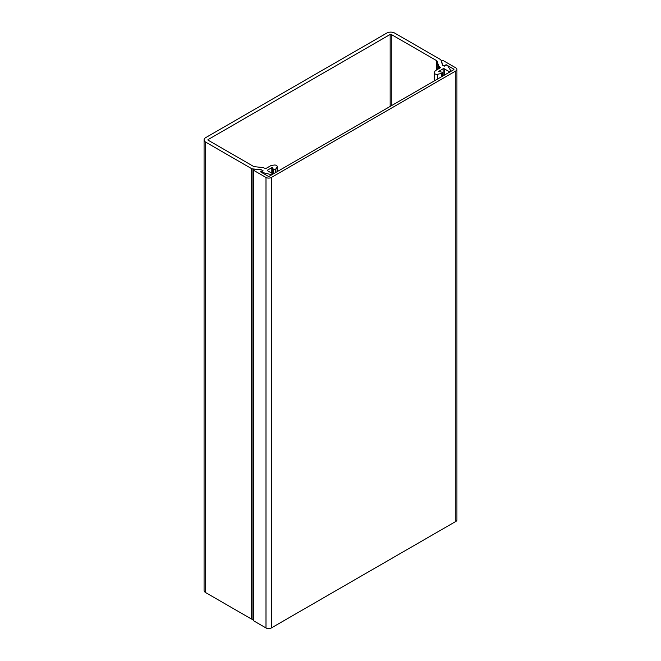 <?xml version="1.0" encoding="UTF-8"?>
<svg xmlns="http://www.w3.org/2000/svg" width="661" height="661" viewBox="0 0 661 661"><rect width="100%" height="100%" fill="white"/><g stroke="black" fill="none" stroke-linecap="round" stroke-linejoin="round"><path stroke-width="0.99" d="M453.702 69.091L446.125 64.712L443.895 66.001L442.779 65.356L441.548 61.316A1.14 0.661 180 0 1 441.523 61.2A1.14 0.661 180 0 1 442.234 60.597A1.14 0.661 180 0 1 443.473 60.738L455.817 67.868A3.784 2.181 180 0 1 456.925 69.413A3.784 2.181 180 0 1 455.817 70.958L271.341 177.462A3.784 2.181 180 0 1 265.995 177.462L253.642 170.331A1.14 0.661 180 0 1 253.312 169.869A1.14 0.661 180 0 1 254.65 169.216L261.649 169.935L262.756 170.579L260.533 171.86L268.11 176.239A0.785 0.454 180 0 0 269.225 176.239L453.702 69.736L453.702 69.091A0.785 0.454 180 0 1 453.702 69.736M456.925 69.413L456.925 519.901A3.784 2.181 180 0 1 455.817 521.446L271.341 627.95A3.784 2.181 180 0 1 265.995 627.95L253.642 620.819A1.14 0.661 180 0 1 253.312 620.357L253.312 169.869M440.441 67.736L435.318 70.694A0.785 0.454 180 0 0 435.112 70.892L434.368 72.512A2.52 1.454 0 0 0 434.277 72.884A2.52 1.454 0 0 0 435.021 73.916A2.52 1.454 0 0 0 437.665 74.255L441.54 73.437L441.54 76.759M277.207 171.629L277.207 166.481A2.52 1.454 0 0 1 277.058 166.977L275.645 169.216A1.264 0.727 180 0 1 273.571 169.48A1.264 0.727 180 0 1 273.249 169.158L272.613 167.787L272.613 173.818M260.996 172.133L271.093 174.611A1.157 0.669 0 0 0 272.646 173.983A1.157 0.669 0 0 0 272.307 173.513L267.556 170.769A0.785 0.454 180 0 1 267.556 170.125L271.82 167.663L272.613 167.787M442.366 76.279L442.366 72.76A1.264 0.727 180 0 0 441.432 72.057L438.706 71.421L443.11 68.769A0.785 0.454 180 0 1 444.225 68.769L448.984 71.512A1.157 0.669 0 0 0 450.24 71.661A1.157 0.669 0 0 0 450.959 71.041A1.157 0.669 0 0 0 450.885 70.81L447.571 65.546L446.233 65.034L444.225 66.191L442.556 65.224L441.061 60.325A3.156 1.818 180 0 0 440.185 59.35L394.625 33.05A5.519 3.189 180 0 0 386.825 33.05L205.687 137.628A5.519 3.189 0 0 0 204.075 139.876L204.075 590.364A5.519 3.189 0 0 0 205.687 592.62L251.246 618.919A3.156 1.818 0 0 0 252.932 619.431L253.312 619.464M277.207 166.481A2.52 1.454 0 0 0 274.034 165.076L271.241 165.506A0.785 0.454 180 0 0 270.886 165.622L265.772 168.58L264.111 168.01A3.156 1.818 180 0 0 262.425 167.506L254.915 166.737A3.156 1.818 180 0 1 253.229 166.233L208.141 140.198A0.785 0.454 180 0 1 208.141 139.554L390.164 34.463A0.785 0.454 180 0 1 391.279 34.463L436.367 60.498A3.156 1.818 180 0 1 437.243 61.473L438.573 65.811A3.156 1.818 180 0 0 439.449 66.778L440.441 67.348M442.366 72.76A1.264 0.727 180 0 1 441.54 73.437M204.075 139.876A5.519 3.189 0 0 0 205.687 142.132L251.246 168.431A3.156 1.818 180 0 0 252.932 168.935L261.425 169.803L263.095 170.769L260.996 172.058M253.642 620.819L253.642 170.331M265.995 627.95L265.995 177.462M271.341 627.95L271.341 177.462M455.817 521.446L455.817 70.958M441.548 61.919L441.548 61.316M273.249 169.158L273.249 173.917M205.687 592.62L205.687 142.132M208.141 139.554L208.141 140.198M390.164 106.413L390.164 34.463M448.984 71.512L448.984 72.454M444.225 68.769L444.225 75.205M443.11 68.769L443.11 75.841M437.665 78.989L437.665 74.255M438.573 68.818L438.573 65.811M437.243 61.473L437.243 69.579M436.367 70.083L436.367 60.498M391.279 34.463L391.279 105.768M277.058 166.977L277.058 171.72M275.645 169.216L275.645 172.529M271.82 173.232L271.82 167.663M267.556 170.125L267.556 170.769M271.093 174.611L271.093 175.157M252.932 168.935L252.932 619.431M251.246 618.919L251.246 168.431M439.449 68.306L439.449 66.778M441.523 61.2L441.523 61.861M434.277 80.948L434.277 72.884"/></g></svg>

